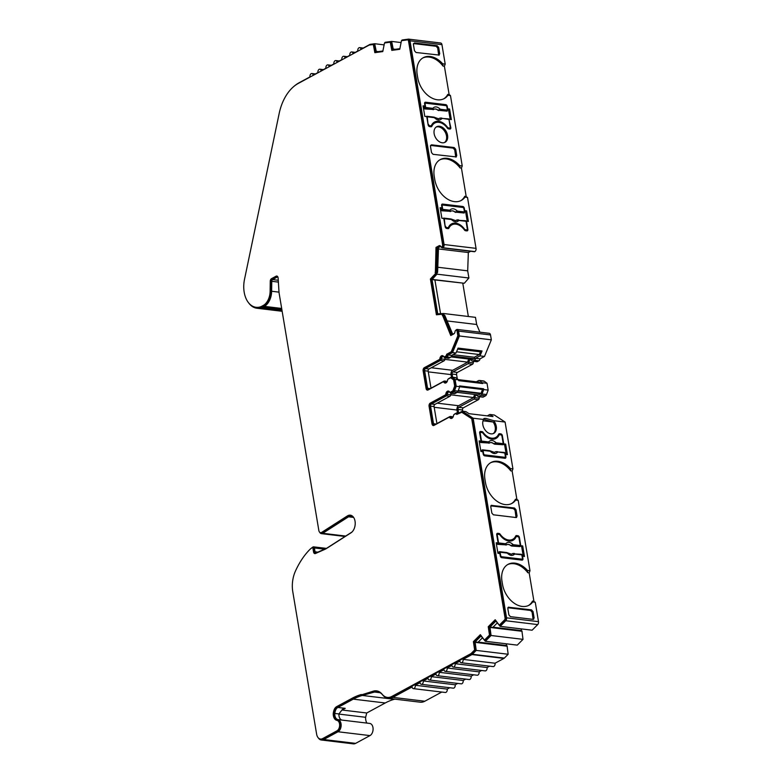 <?xml version="1.0" encoding="UTF-8"?>
<svg xmlns="http://www.w3.org/2000/svg" width="783" height="783" viewBox="0 0 783 783"><rect width="100%" height="100%" fill="white"/><g stroke="black" fill="none" stroke-linecap="round" stroke-linejoin="round"><path stroke-width="1.17" d="M319.709 532.293A4.209 2.711 -83.1 0 0 321.412 533.634A4.209 2.711 -83.1 0 0 322.733 533.301L348.523 516.8A8.417 5.422 96.9 0 1 348.836 516.614A8.417 5.422 96.9 0 1 351.156 516.124A8.417 5.422 96.9 0 1 353.72 517.573M351.978 532.039A8.417 5.422 96.9 0 1 351.792 532.166L327.284 547.855A16.834 10.845 96.9 0 1 326.648 548.227A16.834 10.845 96.9 0 1 325.973 548.56L316.293 552.827A1.683 1.086 96.9 0 1 315.901 552.886A1.683 1.086 96.9 0 1 315.04 551.79L314.394 547.943L324.583 549.167M342.044 720.096L369.742 723.433A6.313 4.062 96.9 0 1 373.09 728.846A6.313 4.062 96.9 0 1 369.977 735.599L355.629 743.37L323.682 739.524L338.021 731.762L369.977 735.599M337.953 719.616A6.313 4.062 96.9 0 1 334.781 713.44L338.931 713.939A6.313 4.062 -83.1 0 0 342.102 720.115L337.953 719.616A6.313 4.062 96.9 0 1 341.143 725.127A6.313 4.062 96.9 0 1 338.021 731.762M409.989 40.794L441.945 44.641L445.194 64.089L444.392 66.232L449.139 94.567L450.46 95.565L462.234 165.937L459.719 165.634A21.454 14.936 61.6 0 0 440.34 159.536A21.454 14.936 61.6 0 0 434.252 176.449L434.78 179.601A21.454 14.936 61.6 0 0 454.434 201.632A21.454 14.936 61.6 0 0 461.285 200.428A21.454 14.936 61.6 0 0 464.994 197.11L464.808 196.249L467.51 197.414L476.035 248.368L444.078 244.531L409.989 40.794A2.525 1.625 -83.1 0 0 408.697 39.15A2.525 1.625 -83.1 0 0 408.423 39.15L402.041 40.011L401.904 40.618M460.747 200.702A21.454 14.936 61.6 0 0 464.808 196.249M445.194 64.089L442.679 63.785A21.454 14.936 61.6 0 0 423.29 57.688A21.454 14.936 61.6 0 0 417.212 74.6L417.74 77.752A21.454 14.936 61.6 0 0 437.394 99.784A21.454 14.936 61.6 0 0 444.245 98.58A21.454 14.936 61.6 0 0 447.945 95.272L447.768 94.41L449.139 94.567M443.707 98.854A21.454 14.936 61.6 0 0 447.768 94.41M439.478 126.259A8.838 6.147 61.6 0 0 436.65 126.748A8.838 6.147 61.6 0 0 434.634 135.606A8.838 6.147 61.6 0 0 442.238 142.78A8.838 6.147 61.6 0 0 445.057 142.291A8.838 6.147 61.6 0 0 447.073 133.433A8.838 6.147 61.6 0 0 439.478 126.259M444.509 142.535A8.838 6.147 61.6 0 0 445.87 133.599A8.838 6.147 61.6 0 0 438.411 126.826A8.838 6.147 61.6 0 0 436.141 127.071M441.778 692.045L424.817 701.225L392.87 697.379L412.073 686.985A2.525 1.625 -83.1 0 0 413.365 688.629L445.321 692.475A2.525 1.625 -83.1 0 0 446.016 692.329A2.525 1.625 -83.1 0 0 447.22 689.099L415.264 685.262L420.05 682.668A2.525 1.625 96.9 0 0 421.342 684.313A2.525 1.625 96.9 0 0 422.037 684.166A2.525 1.625 96.9 0 0 423.231 680.946L428.017 678.352A2.525 1.625 96.9 0 0 429.309 679.996A2.525 1.625 96.9 0 0 430.004 679.859A2.525 1.625 96.9 0 0 431.208 676.629L435.984 674.046A2.525 1.625 96.9 0 0 437.286 675.69A2.525 1.625 96.9 0 0 437.981 675.543A2.525 1.625 96.9 0 0 439.175 672.313L443.961 669.729A2.525 1.625 96.9 0 0 445.253 671.374A2.525 1.625 96.9 0 0 445.948 671.227A2.525 1.625 96.9 0 0 447.152 668.007L451.928 665.413A2.525 1.625 96.9 0 0 453.22 667.057A2.525 1.625 96.9 0 0 453.915 666.91A2.525 1.625 96.9 0 0 455.119 663.69L459.895 661.106A2.525 1.625 96.9 0 0 461.187 662.741A2.525 1.625 96.9 0 0 461.892 662.604A2.525 1.625 96.9 0 0 463.086 659.374L471.963 654.568L503.919 658.415A2.525 1.625 -83.1 0 0 504.321 658.111L472.364 654.265A2.525 1.625 96.9 0 1 471.963 654.568M413.365 688.629A2.525 1.625 -83.1 0 0 414.07 688.482A2.525 1.625 -83.1 0 0 415.264 685.262M489.385 438.519A12.626 8.789 61.6 0 0 490.608 438.754A12.626 8.789 61.6 0 0 494.641 438.049L495.708 437.472A12.626 8.789 -118.4 0 1 491.675 438.177A12.626 8.789 -118.4 0 1 483.111 432.382A1.683 1.174 61.6 0 0 481.966 431.609L480.684 431.462A1.683 1.174 61.6 0 0 480.145 431.55A1.683 1.174 61.6 0 0 479.666 432.882L481.056 441.142L479.137 440.917L480.899 451.458L482.817 451.693L483.228 454.13A1.683 1.174 61.6 0 0 484.765 455.863L504.898 458.28A1.683 1.174 61.6 0 0 505.436 458.182A1.683 1.174 61.6 0 0 505.916 456.861L505.505 454.424L507.423 454.649L505.661 444.098L503.743 443.873L502.353 435.612A1.683 1.174 61.6 0 0 500.817 433.88L499.534 433.723A1.683 1.174 61.6 0 0 498.996 433.821A1.683 1.174 61.6 0 0 498.614 434.252A12.626 8.789 -118.4 0 1 495.708 437.472M506.425 540.358A12.626 8.789 61.6 0 0 507.648 540.603A12.626 8.789 61.6 0 0 511.681 539.898L512.748 539.321A12.626 8.789 -118.4 0 1 508.715 540.025A12.626 8.789 -118.4 0 1 500.151 534.231A1.683 1.174 61.6 0 0 499.006 533.458L497.724 533.311A1.683 1.174 61.6 0 0 497.195 533.399A1.683 1.174 61.6 0 0 496.716 534.73L498.096 542.991L496.177 542.756L497.949 553.307L499.857 553.542L500.268 555.979A1.683 1.174 61.6 0 0 501.815 557.702L521.938 560.129A1.683 1.174 61.6 0 0 522.476 560.031A1.683 1.174 61.6 0 0 522.956 558.71L522.545 556.263L524.463 556.498L522.701 545.947L520.783 545.722L519.403 537.451A1.683 1.174 61.6 0 0 517.857 535.729L516.574 535.572A1.683 1.174 61.6 0 0 516.046 535.67A1.683 1.174 61.6 0 0 515.654 536.101A12.626 8.789 -118.4 0 1 512.748 539.321M529.983 570.738L527.458 570.435A21.454 14.936 61.6 0 0 508.079 564.337A21.454 14.936 61.6 0 0 501.991 581.25L502.52 584.402A21.454 14.936 61.6 0 0 522.173 606.433A21.454 14.936 61.6 0 0 529.034 605.23A21.454 14.936 61.6 0 0 532.734 601.912L532.548 601.05L535.249 602.215L538.498 621.663L506.552 617.826L473.147 418.21L483.64 419.473A8.838 6.147 61.6 0 0 484.002 428.223A8.838 6.147 61.6 0 0 490.951 433.851A8.838 6.147 61.6 0 0 493.77 433.351A8.838 6.147 61.6 0 0 493.642 420.677L505.094 422.057L512.934 468.89L512.141 471.033L516.878 499.368L518.199 500.366L529.983 570.738L529.181 572.882L533.918 601.217M528.486 605.504A21.454 14.936 61.6 0 0 532.548 601.05M512.934 468.89L510.418 468.586A21.454 14.936 61.6 0 0 491.039 462.489A21.454 14.936 61.6 0 0 484.951 479.402L485.48 482.553A21.454 14.936 61.6 0 0 505.133 504.585A21.454 14.936 61.6 0 0 511.984 503.381A21.454 14.936 61.6 0 0 515.684 500.063L515.508 499.202L516.878 499.368M511.446 503.655A21.454 14.936 61.6 0 0 515.508 499.202M493.642 420.677L486.126 418.435C484.188 418.22 483.356 418.572 483.64 419.473L483.933 418.582M493.221 433.606A8.838 6.147 61.6 0 0 493.153 422.008L483.581 419.228M457.38 414.08A1.683 1.086 96.9 0 0 456.881 413.806L455.921 413.688A1.683 1.086 96.9 0 0 455.452 413.786L453.974 414.589A0.842 0.538 96.9 0 0 453.563 415.323A3.367 2.173 96.9 0 1 451.938 418.269A3.367 2.173 96.9 0 1 451.008 418.455A3.367 2.173 96.9 0 1 449.667 417.427L450.626 417.545A3.367 2.173 -83.1 0 0 451.497 418.435M450.754 392.352A0.842 0.538 96.9 0 0 451.204 392.41L453.416 391.206A1.683 1.086 96.9 0 0 454.091 390.335L455.628 386.225L454.59 380.049L452.055 378.14A1.683 1.086 96.9 0 0 451.683 377.983L450.724 377.876A1.683 1.086 96.9 0 0 450.264 377.964L448.042 379.168A0.842 0.538 96.9 0 0 447.641 379.902A3.367 2.173 96.9 0 1 446.007 382.848A3.367 2.173 96.9 0 1 445.077 383.044A3.367 2.173 96.9 0 1 443.746 382.016L444.705 382.124A3.367 2.173 -83.1 0 0 445.566 383.014M350.774 515.263A9.259 5.961 -83.1 0 0 348.357 516.026L322.576 532.538A3.367 2.173 96.9 0 1 322.449 532.606A3.367 2.173 96.9 0 1 321.519 532.802L320.56 532.685A3.367 2.173 96.9 0 1 318.838 530.492L279.13 293.224A7.576 4.874 96.9 0 1 279.002 292.147L278.122 278.053A2.525 1.625 96.9 0 0 276.791 276.047A2.525 1.625 96.9 0 0 276.096 276.193L271.495 278.679L272.455 278.787A2.525 1.625 -83.1 0 0 271.212 281.371L271.084 291.325A13.918 8.965 96.9 0 1 264.214 305.566L262.618 306.437A13.918 8.965 96.9 0 1 261.385 306.965A23.226 14.965 96.9 0 1 257.039 307.416L256.08 307.298A23.226 14.965 96.9 0 1 244.502 279.394L279.179 113.447A41.235 26.563 96.9 0 1 298.206 83.478L369.047 45.14A1.683 1.086 96.9 0 1 369.331 45.042L373.325 44.504L374.842 52.667L382.77 51.59L384.502 42.977L390.286 42.194L391.803 50.366L399.741 49.3L401.464 40.677L407.454 39.874A1.683 1.086 96.9 0 1 407.64 39.874A1.683 1.086 96.9 0 1 408.501 40.97L442.591 244.697A1.683 1.086 96.9 0 1 441.818 246.831A1.683 1.086 96.9 0 1 441.387 246.909A1.683 1.086 96.9 0 1 440.721 246.4A2.525 1.625 96.9 0 0 439.723 245.627A2.525 1.625 96.9 0 0 439.028 245.774L436.014 247.399L435.358 273.766L430.415 278.983L436.405 314.786L442.131 314.237L450.773 335.545L453.778 333.92A2.525 1.625 96.9 0 0 455.001 331.718A1.683 1.086 96.9 0 1 455.784 330.26A1.683 1.086 96.9 0 1 456.215 330.181A1.683 1.086 96.9 0 1 457.076 331.278L457.84 335.809L451.243 351.782L446.623 354.288A1.683 1.086 96.9 0 1 445.791 356.069L444.313 356.872A0.842 0.538 96.9 0 1 443.746 356.666A3.367 2.173 96.9 0 0 442.415 355.639A3.367 2.173 96.9 0 0 439.85 358.771A0.842 0.538 96.9 0 1 439.449 359.505L424.347 367.677L425.306 367.795A2.525 1.625 -83.1 0 0 424.102 371.015L427.048 388.593A2.525 1.625 -83.1 0 0 427.87 390.061M322.576 532.538L321.617 532.42A3.367 2.173 96.9 0 1 321.49 532.489A3.367 2.173 96.9 0 1 320.56 532.685M321.617 532.42L347.398 515.919A9.259 5.961 96.9 0 1 350.304 515.175A9.259 5.961 96.9 0 1 355.208 522.838A9.259 5.961 96.9 0 1 350.99 532.822L326.482 548.501A17.666 11.383 96.9 0 1 325.816 548.903A17.666 11.383 96.9 0 1 325.111 549.245L315.441 553.512A2.525 1.625 96.9 0 1 314.844 553.61A2.525 1.625 96.9 0 1 313.552 551.966L314.512 552.084A2.525 1.625 -83.1 0 0 315.334 553.552M310.773 548.677A70.685 45.531 96.9 0 1 311.057 548.394L312.955 547.014A1.683 1.086 96.9 0 1 313.073 546.945A1.683 1.086 96.9 0 1 313.533 546.847A1.683 1.086 96.9 0 1 314.394 547.943M438.568 118.83A5.324 3.709 61.6 0 0 439.273 118.399L441.25 118.047A0.842 0.538 96.9 0 1 441.436 118.027L441.436 118.027A0.842 0.538 96.9 0 1 441.866 118.576C439.782 120.758 437.276 120.455 434.359 117.665L427.244 116.814L428.076 124.595M455.618 220.679A5.324 3.709 61.6 0 0 456.313 220.248L458.29 219.896A0.842 0.538 96.9 0 1 458.476 219.876L458.476 219.876A0.842 0.538 96.9 0 1 458.907 220.424C456.822 222.607 454.326 222.303 451.409 219.514L444.294 218.663L445.126 226.434M421.342 684.313L453.288 688.159A2.525 1.625 -83.1 0 0 453.993 688.012A2.525 1.625 -83.1 0 0 455.187 684.792L423.231 680.946M494.504 444.176L502.882 444.734A0.842 0.538 -83.1 0 0 503.234 443.687L501.972 436.141A1.263 0.881 -118.4 0 0 500.817 434.849L499.857 434.731A1.683 1.174 61.6 0 0 499.319 434.819A1.683 1.174 61.6 0 0 498.947 435.24A13.047 9.083 -118.4 0 1 496.001 438.431A13.047 9.083 -118.4 0 1 491.832 439.165A13.047 9.083 -118.4 0 1 483.091 433.332A1.683 1.174 -118.4 0 0 481.966 432.578L481.007 432.461A1.263 0.881 -118.4 0 0 480.243 433.528L481.506 441.074A0.842 0.538 96.9 0 1 481.154 442.121L480.596 442.503L480.419 441.485M495.453 438.695A13.047 9.083 61.6 0 0 497.88 435.808A1.683 1.174 -118.4 0 1 498.262 435.397L499.319 434.819M496.197 451.605L495.189 451.928A5.334 3.709 -118.4 0 1 494.435 452.388A5.324 3.709 61.6 0 0 495.091 451.967L497.068 451.615A0.842 0.538 96.9 0 1 497.254 451.595L497.254 451.595A0.842 0.538 96.9 0 1 497.685 452.143C495.6 454.326 493.104 454.023 490.187 451.243L490.745 451.077L489.757 450.695A0.842 0.538 96.9 0 1 490.187 451.243L483.072 450.382L483.61 453.602A1.263 0.881 61.6 0 0 484.765 454.894L504.575 457.272A1.263 0.881 -118.4 0 0 505.338 456.215L504.8 452.995A0.842 0.538 -83.1 0 0 504.183 452.476M511.544 546.025L519.932 546.583A0.842 0.538 -83.1 0 0 520.284 545.536L519.021 537.99A1.263 0.881 -118.4 0 0 517.866 536.688L516.907 536.58A1.683 1.174 61.6 0 0 516.369 536.668A1.683 1.174 61.6 0 0 515.987 537.079A13.047 9.083 -118.4 0 1 513.051 540.28A13.047 9.083 -118.4 0 1 508.881 541.014A13.047 9.083 -118.4 0 1 500.141 535.18A1.683 1.174 -118.4 0 0 499.016 534.427L498.057 534.309A1.263 0.881 -118.4 0 0 497.293 535.376L498.556 542.922A0.842 0.538 96.9 0 1 498.203 543.96L497.636 544.351L497.469 543.333M512.503 540.544A13.047 9.083 61.6 0 0 514.92 537.657A1.683 1.174 -118.4 0 1 515.302 537.246L516.369 536.668M511.436 554.247A5.324 3.709 61.6 0 0 512.131 553.816L514.108 553.464A0.842 0.538 96.9 0 1 514.294 553.444L514.294 553.444A0.842 0.538 96.9 0 1 514.725 553.992C512.64 556.175 510.144 555.871 507.227 553.092L507.785 552.915L506.797 552.544A0.842 0.538 96.9 0 1 507.227 553.092L500.112 552.23L500.65 555.441A1.263 0.881 61.6 0 0 501.805 556.742L521.615 559.121A1.263 0.881 -118.4 0 0 522.378 558.064L521.84 554.844A0.842 0.538 -83.1 0 0 521.224 554.325M429.309 679.996L461.265 683.843A2.525 1.625 -83.1 0 0 461.96 683.696A2.525 1.625 -83.1 0 0 463.154 680.476L431.208 676.629M437.286 675.69L469.232 679.536A2.525 1.625 -83.1 0 0 469.927 679.39A2.525 1.625 -83.1 0 0 471.131 676.16L439.175 672.313M445.253 671.374L477.199 675.22A2.525 1.625 -83.1 0 0 477.904 675.073A2.525 1.625 -83.1 0 0 479.098 671.853L447.152 668.007M453.22 667.057L485.176 670.904A2.525 1.625 -83.1 0 0 485.871 670.757A2.525 1.625 -83.1 0 0 487.075 667.537L455.119 663.69M461.187 662.741L493.143 666.587A2.525 1.625 -83.1 0 0 493.838 666.441A2.525 1.625 -83.1 0 0 495.042 663.221L463.086 659.374M470.661 251.274L468.342 252.527L467.696 270.849L468.89 278.004L464.309 283.27L434.908 279.942L440.535 313.591M462.802 283.299L468.351 316.489M454.394 333.362L451.987 334.664L443.521 313.503L475.477 317.35L476.671 324.495L479.91 332.188M490.52 334.948A2.525 1.625 -83.1 0 0 489.228 333.304L457.272 329.457A2.525 1.625 96.9 0 1 458.564 331.101L490.52 334.948L491.342 339.832L484.491 356.422L480.028 358.839A2.525 1.625 96.9 0 1 478.844 360.816L477.356 361.619A1.683 1.086 96.9 0 1 476.896 361.717L472.423 361.178A1.683 1.086 96.9 0 1 471.757 360.66A2.525 1.625 96.9 0 0 470.749 359.896A2.525 1.625 96.9 0 0 468.831 362.245A1.683 1.086 96.9 0 1 468.019 363.713L472.492 364.252L457.389 372.424A1.683 1.086 -83.1 0 0 456.587 374.577L457.311 378.903M473.774 361.335A2.525 1.625 -83.1 0 0 473.304 362.783A1.683 1.086 96.9 0 1 472.492 364.252M452.662 417.642A2.525 1.625 96.9 0 1 452.065 417.74A2.525 1.625 96.9 0 1 451.067 416.967A1.683 1.086 -83.1 0 0 450.391 416.458A1.683 1.086 -83.1 0 0 449.931 416.546L434.829 424.719A1.683 1.086 96.9 0 1 434.369 424.817A1.683 1.086 96.9 0 1 433.508 423.72L430.562 406.152A1.683 1.086 96.9 0 1 431.364 403.999L446.467 395.826A1.683 1.086 -83.1 0 0 447.279 394.358A2.525 1.625 96.9 0 1 449.197 392.009A2.525 1.625 96.9 0 1 450.196 392.772A1.683 1.086 -83.1 0 0 450.871 393.291A1.683 1.086 -83.1 0 0 451.331 393.193L453.553 391.989A2.525 1.625 -83.1 0 0 454.561 390.688L456.205 386.264L455.07 379.432L458.584 379.863L458.711 380.646L482.68 383.533L479.813 380.685A2.525 1.625 -83.1 0 0 479.265 380.46L483.737 380.998A2.525 1.625 96.9 0 1 484.286 381.223L487.016 383.279L488.161 390.11L486.517 394.534A2.525 1.625 96.9 0 1 485.499 395.836L483.287 397.04A1.683 1.086 96.9 0 1 482.817 397.138L478.344 396.599A1.683 1.086 96.9 0 1 477.679 396.081A2.525 1.625 96.9 0 0 476.681 395.307A2.525 1.625 96.9 0 0 474.762 397.666A1.683 1.086 96.9 0 1 473.94 399.134L478.413 399.673L463.311 407.845A1.683 1.086 -83.1 0 0 462.518 409.989L462.724 411.212M479.705 396.756A2.525 1.625 -83.1 0 0 479.235 398.204A1.683 1.086 96.9 0 1 478.413 399.673M473.147 418.21L462.342 411.173L465.856 411.594L469.056 413.678L493.016 416.556L489.825 414.471L494.298 415.01L505.094 422.057M496.05 621.291L500.161 626.351L505.749 620.743L537.706 624.589A2.525 1.625 -83.1 0 0 538.498 621.663M537.706 624.589L532.117 630.198L500.161 626.351M520.519 630.716L521.918 628.974M489.952 627.036L521.909 630.883L523.015 639.349L517.269 645.123L485.313 641.277L491.058 635.502L489.952 627.036L495.874 621.085M505.661 645.642L507.071 643.89M472.364 654.265L476.201 650.409L475.105 641.962L477.982 642.305L507.061 645.809L508.157 654.255L504.321 658.111M503.919 658.415L495.042 663.221M489.61 666.167L487.075 667.537M481.633 670.473L479.098 671.853M473.666 674.789L471.131 676.16M465.689 679.106L463.154 680.476M457.722 683.422L455.187 684.792M449.745 687.728L447.22 689.099M424.817 701.225A16.834 10.845 96.9 0 1 420.177 702.194L388.221 698.348A16.834 10.845 96.9 0 1 382.789 695.079A16.834 10.845 96.9 0 0 377.357 691.81A16.834 10.845 96.9 0 0 374.519 692.035L380.058 692.701M394.808 699.141L394.25 699.297A84.153 54.203 -83.1 0 0 385.226 702.977L366.728 712.99L342.122 710.034L345.225 708.351L337.874 707.47L353.27 699.141A84.153 54.203 96.9 0 1 362.304 695.451L374.519 692.035M338.922 714.086L365.641 717.297L366.728 712.99M365.641 717.297A7.996 5.148 -83.1 0 0 366.924 723.091M318.221 737.792A8.417 5.422 -83.1 0 0 321.353 740.004L353.309 743.85A8.417 5.422 -83.1 0 0 355.629 743.37M441.945 44.641A2.525 1.625 -83.1 0 0 440.643 42.996A2.525 1.625 -83.1 0 0 440.379 42.996M462.234 165.937L461.441 168.081L466.179 196.416M444.078 244.531A2.525 1.625 -83.1 0 1 442.914 247.731A2.525 1.625 96.9 0 1 442.248 247.859L474.204 251.705A2.525 1.625 -83.1 0 0 474.87 251.578A2.525 1.625 -83.1 0 0 476.035 248.368M449.432 119.359L451.351 119.584L449.589 109.043L447.67 108.808L447.259 106.371A1.683 1.174 61.6 0 0 445.723 104.638L425.59 102.221A1.683 1.174 61.6 0 0 425.052 102.309A1.683 1.174 61.6 0 0 424.572 103.64L424.983 106.077L423.065 105.852L424.826 116.393L426.745 116.628L428.135 124.888A1.683 1.174 61.6 0 0 429.671 126.621L430.953 126.768A1.683 1.174 61.6 0 0 431.492 126.68A1.683 1.174 61.6 0 0 431.873 126.249A12.626 8.789 -118.4 0 1 434.78 123.019A12.626 8.789 -118.4 0 1 447.377 128.109A1.683 1.174 61.6 0 0 448.522 128.882L449.804 129.038A1.683 1.174 61.6 0 0 450.342 128.941A1.683 1.174 61.6 0 0 450.812 127.619L449.002 119.584M440.105 207.701L441.876 218.242L443.795 218.477L445.175 226.737A1.683 1.174 61.6 0 0 446.711 228.47L447.993 228.616A1.683 1.174 61.6 0 0 448.532 228.528A1.683 1.174 61.6 0 0 448.923 228.098A12.626 8.789 -118.4 0 1 451.83 224.868A12.626 8.789 -118.4 0 1 464.427 229.957A1.683 1.174 61.6 0 0 465.562 230.731L466.844 230.887A1.683 1.174 61.6 0 0 467.382 230.789A1.683 1.174 61.6 0 0 467.862 229.468L466.482 221.197L468.391 221.432L466.629 210.881L464.711 210.656L464.299 208.219A1.683 1.174 61.6 0 0 462.763 206.487L442.63 204.069A1.683 1.174 61.6 0 0 442.092 204.157A1.683 1.174 61.6 0 0 441.622 205.489L442.023 207.926L440.105 207.701M464.994 197.11L467.51 197.414M447.945 95.272L450.46 95.565M438.646 47.42L437.697 48.008L438.695 55.211L439.713 53.782L438.646 47.42L437.1 45.698L414.422 42.967L413.404 44.386L414.471 50.748L416.018 52.481L439.273 55.084M455.696 149.269L454.737 149.856L455.745 157.06L456.753 155.631L455.696 149.269L454.15 147.547L431.472 144.816L430.454 146.235L431.511 152.597L433.058 154.329L456.323 156.933M461.441 168.081L460.071 167.914A21.454 14.936 61.6 0 0 439.811 159.84M460.071 167.914L459.719 165.634M444.392 66.232L443.021 66.075A21.454 14.936 61.6 0 0 422.771 57.991M443.021 66.075L442.679 63.785M323.389 69.618L319.846 69.198A2.525 1.625 96.9 0 0 317.947 72.565L313.171 75.148A2.525 1.625 -83.1 0 0 311.879 73.514A2.525 1.625 -83.1 0 0 309.98 76.881L299.028 82.802A42.076 27.102 96.9 0 0 294.3 86.081M281.978 310.254L261.444 307.788A24.067 15.503 96.9 0 1 256.932 308.248A24.067 15.503 96.9 0 1 248.505 302.688M279.002 292.137L271.632 291.256A14.76 9.504 96.9 0 1 264.341 306.359L281.674 308.443M392.87 697.379A16.834 10.845 96.9 0 1 388.221 698.348M532.734 601.912L535.249 602.215M515.684 500.063L518.199 500.366M507.961 607.559L508.833 607.138L507.815 608.557L508.881 614.919L510.428 616.652L533.106 619.382L534.123 617.963L533.057 611.592L531.51 609.869L508.333 607.216M533.057 611.592L532.107 612.179L533.106 619.382L533.683 619.265M490.921 505.71L491.793 505.289L490.775 506.709L491.841 513.071L493.388 514.803L516.066 517.534L517.083 516.114L516.017 509.743L514.47 508.02L491.284 505.368M516.017 509.743L515.067 510.34L516.066 517.534L516.643 517.416M529.181 572.882L527.811 572.716A21.454 14.936 61.6 0 0 507.55 564.641M527.811 572.716L527.458 570.435M512.141 471.033L510.761 470.867A21.454 14.936 61.6 0 0 490.51 462.792M510.761 470.867L510.418 468.586M489.825 414.471L487.251 415.861M462.342 411.173L457.879 413.581A2.525 1.625 -83.1 0 0 456.978 412.964L458.652 413.17L458.045 409.45A1.683 1.086 96.9 0 1 458.838 407.307L473.94 399.134M483.287 397.04L478.814 396.501A1.683 1.086 96.9 0 1 478.344 396.599M478.814 396.501L481.026 395.298L485.499 395.836M486.517 394.534L482.044 393.996A2.525 1.625 96.9 0 1 481.026 395.298M488.161 390.11L483.688 389.572L483.561 388.779L459.592 385.902L459.729 386.685L456.205 386.264M482.044 393.996L483.688 389.572M482.543 382.74L487.016 383.279M479.265 380.46A2.525 1.625 -83.1 0 0 478.57 380.607L476.358 381.801M452.652 377.259L452.114 374.039A1.683 1.086 96.9 0 1 452.917 371.886L468.019 363.713M477.356 361.619L472.883 361.08A1.683 1.086 96.9 0 1 472.423 361.178M472.883 361.08L474.371 360.278L478.844 360.816M480.028 358.839L475.555 358.301A2.525 1.625 96.9 0 1 474.371 360.278M475.555 358.301L480.018 355.883L484.491 356.422M480.018 355.883L482.044 350.97L458.075 348.092L456.049 352.996L452.535 352.575L459.386 335.985L491.342 339.832M476.671 324.495L447.113 320.942M437.785 267.248L467.696 270.849M468.342 252.527L438.431 248.935M450.166 119.447L448.522 109.61L449.589 109.043M449.696 129.029A1.683 1.174 61.6 0 0 449.755 128.197L449.726 128.05M434.78 123.019L433.723 123.597A12.626 8.789 61.6 0 0 430.846 126.758M423.182 106.566L424.983 106.077M445.41 105.568A1.683 1.174 61.6 0 0 444.656 105.216L424.64 102.808M447.308 109.463L448.522 109.61M442.023 207.926L440.232 208.415M462.459 207.417A1.683 1.174 61.6 0 0 461.696 207.064L441.681 204.657M464.358 211.312L466.629 210.881M467.216 221.295L465.572 211.459M466.737 230.877A1.683 1.174 61.6 0 0 466.795 230.045L466.776 229.899M451.83 224.868L450.763 225.445A12.626 8.789 61.6 0 0 447.886 228.607M321.353 740.004A8.417 5.422 -83.1 0 0 323.682 739.524M334.781 713.44C335.222 710.259 336.25 708.272 337.874 707.47M475.105 641.962L481.026 636.011M481.193 636.217L485.313 641.277M505.749 620.743A2.525 1.625 -83.1 0 0 506.552 617.826M456.978 412.964A2.525 1.625 -83.1 0 0 456.283 413.111L454.796 413.913A1.683 1.086 -83.1 0 0 454.306 414.403M455.07 379.432L452.329 377.377A2.525 1.625 -83.1 0 0 451.791 377.152A2.525 1.625 -83.1 0 0 451.096 377.298L448.874 378.492A1.683 1.086 -83.1 0 0 448.385 378.982M446.731 382.221A2.525 1.625 96.9 0 1 446.134 382.319A2.525 1.625 96.9 0 1 445.136 381.546A1.683 1.086 -83.1 0 0 444.47 381.037A1.683 1.086 -83.1 0 0 444 381.135L428.908 389.308A1.683 1.086 96.9 0 1 428.438 389.396A1.683 1.086 96.9 0 1 427.577 388.309L424.64 370.731A1.683 1.086 96.9 0 1 425.433 368.578L440.535 360.405A1.683 1.086 -83.1 0 0 441.348 358.937A2.525 1.625 96.9 0 1 443.276 356.588A2.525 1.625 96.9 0 1 444.274 357.361A1.683 1.086 -83.1 0 0 444.94 357.87A1.683 1.086 -83.1 0 0 445.41 357.772L446.887 356.97A2.525 1.625 -83.1 0 0 448.082 354.993L452.535 352.575M459.386 335.985L458.564 331.101M455.98 330.191A2.525 1.625 96.9 0 1 456.606 329.594A2.525 1.625 96.9 0 1 457.272 329.457M443.521 313.503L437.756 313.826L432.03 279.6L436.934 274.158L437.501 248.084L440.115 246.674A1.683 1.086 96.9 0 1 440.575 246.576A1.683 1.086 96.9 0 1 441.25 247.085A2.525 1.625 96.9 0 0 442.248 247.859M399.741 48.703L393.32 49.574L391.647 41.421L385.079 42.311L384.942 42.918M382.779 51.003L376.359 51.874L374.685 43.731L370.3 44.328A2.525 1.625 96.9 0 0 369.87 44.465L360.992 49.27A2.525 1.625 96.9 0 0 359.7 47.626A2.525 1.625 96.9 0 0 357.802 51.003L353.025 53.587A2.525 1.625 96.9 0 0 351.724 51.942A2.525 1.625 96.9 0 0 349.835 55.309L345.049 57.903A2.525 1.625 96.9 0 0 343.757 56.259A2.525 1.625 96.9 0 0 341.858 59.625L337.082 62.209A2.525 1.625 96.9 0 0 335.79 60.565A2.525 1.625 96.9 0 0 333.891 63.942L329.114 66.526A2.525 1.625 96.9 0 0 327.813 64.881A2.525 1.625 96.9 0 0 325.924 68.248L321.138 70.842A2.525 1.625 96.9 0 0 319.846 69.198M261.444 307.788A14.76 9.504 -83.1 0 0 262.755 307.22L264.341 306.359M271.632 291.256L271.76 281.303A1.683 1.086 96.9 0 1 272.592 279.58L277.182 277.094A1.683 1.086 96.9 0 1 277.642 276.996A1.683 1.086 96.9 0 1 277.916 277.084M376.975 690.929A17.666 11.383 -83.1 0 0 374.48 691.213L362.265 694.629A84.985 54.741 -83.1 0 0 353.143 698.348L337.747 706.687C335.907 707.587 334.733 709.848 334.233 713.45A7.155 4.61 -83.1 0 0 337.825 720.448A5.471 3.524 96.9 0 1 340.595 725.224A5.471 3.524 96.9 0 1 337.894 730.97L323.545 738.731A7.576 4.874 96.9 0 1 321.461 739.172L320.501 739.054A7.576 4.874 96.9 0 1 316.616 734.121L292.783 591.703A24.4 15.719 96.9 0 1 295.455 571.052A69.844 44.983 96.9 0 1 310.332 549L312.182 547.65A0.842 0.538 96.9 0 1 312.906 548.12L313.552 551.966M313.141 547.767A0.842 0.538 96.9 0 1 313.866 548.227L314.512 552.084M277.251 276.213A2.525 1.625 -83.1 0 0 277.055 276.311L272.455 278.787M373.325 44.504L374.284 44.621L375.801 52.53M390.286 42.194L391.246 42.311L392.763 50.239M408.413 39.992A1.683 1.086 96.9 0 1 408.599 39.982A1.683 1.086 96.9 0 1 409.46 41.078L443.55 244.815A1.683 1.086 96.9 0 1 442.777 246.948A1.683 1.086 96.9 0 1 442.346 247.027L441.387 246.909M440.183 245.793A2.525 1.625 -83.1 0 0 439.987 245.882L436.973 247.516L436.317 273.884L431.364 279.1L437.276 314.375M442.131 314.237L443.08 314.355L451.507 335.153M456.743 330.377A1.683 1.086 96.9 0 1 457.174 330.299A1.683 1.086 96.9 0 1 458.035 331.395L458.799 335.927L452.202 351.9L447.582 354.396A1.683 1.086 96.9 0 1 446.75 356.187L445.273 356.989A0.842 0.538 96.9 0 1 444.822 356.931M442.884 355.776A3.367 2.173 -83.1 0 0 440.809 358.888A0.842 0.538 96.9 0 1 440.408 359.622L425.306 367.795M444.137 381.918A0.842 0.538 96.9 0 1 444.705 382.124M448.806 391.197A3.367 2.173 -83.1 0 0 446.741 394.309A0.842 0.538 96.9 0 1 446.33 395.043L431.227 403.216A2.525 1.625 -83.1 0 0 430.033 406.436L432.97 424.014A2.525 1.625 -83.1 0 0 433.802 425.482M450.059 417.339A0.842 0.538 96.9 0 1 450.626 417.545M455.921 413.688A1.683 1.086 96.9 0 1 456.695 414.452L462.273 412.064L472.668 418.846L506.014 618.11A1.683 1.086 96.9 0 1 505.485 620.058L500.239 625.323L499.28 625.206L495.199 619.745L488.249 626.723L489.492 635.042L484.432 640.132L480.351 634.661L473.402 641.639L474.635 649.959L471.141 653.472A1.683 1.086 96.9 0 1 470.877 653.668L391.774 696.479A15.993 10.296 96.9 0 1 387.37 697.399A15.993 10.296 96.9 0 1 382.202 694.286A17.666 11.383 96.9 0 0 376.496 690.86A17.666 11.383 96.9 0 0 373.52 691.095L362.265 694.629M495.502 620.518L489.209 626.84L490.452 635.16L485.391 640.249L484.432 640.132M480.645 635.444L474.361 641.757L475.594 650.066L472.1 653.58A1.683 1.086 96.9 0 1 471.836 653.785L392.733 696.596A15.993 10.296 96.9 0 1 388.329 697.506L387.37 697.399M442.914 247.731L474.87 251.578M437.697 48.008L436.151 46.285L413.473 43.554M454.737 149.856L453.191 148.134L430.513 145.403M338.931 713.939L342.435 709.369L345.225 708.351M503.743 443.873L503.224 444.147M506.239 454.512L504.595 444.675L503.097 444.499M504.595 444.675L505.661 444.098M504.79 458.27A1.683 1.174 61.6 0 0 504.849 457.438L504.829 457.292M479.255 441.632L481.056 441.142M481.662 432.539A1.683 1.174 61.6 0 0 480.899 432.187L479.734 432.05M500.513 434.81A1.683 1.174 61.6 0 0 499.75 434.457L498.585 434.311M498.096 542.991L496.295 543.48M498.702 534.388A1.683 1.174 61.6 0 0 497.949 534.035L496.774 533.898M517.553 536.658A1.683 1.174 61.6 0 0 516.8 536.306L515.625 536.159M520.783 545.722L520.274 545.996M520.137 546.348L522.701 545.947M523.279 556.351L521.635 546.524M521.83 560.109A1.683 1.174 61.6 0 0 521.889 559.277L521.87 559.14M532.107 612.179L530.561 610.456L507.883 607.725M515.067 510.34L513.521 508.607L490.833 505.877M457.174 392.352L478.55 394.926L480.762 393.722A0.842 0.538 -83.1 0 0 481.105 393.291L482.494 389.357L483.561 388.779M474.948 394.495A4.209 2.711 -83.1 0 0 473.676 397.558L458.574 405.731A3.367 2.173 -83.1 0 0 456.978 410.028L457.478 413.033M480.693 383.288L479.245 382.202A0.842 0.538 -83.1 0 0 478.873 382.163M482.044 350.97L480.459 351.831L479.343 354.533L474.341 357.244A0.842 0.538 -83.1 0 1 474.106 358.702L451.448 355.981M450.969 356.901L472.619 359.505L474.106 358.702M469.027 359.074A4.209 2.711 -83.1 0 0 467.754 362.137L452.652 370.31A3.367 2.173 -83.1 0 0 451.057 374.607L451.478 377.161M456.049 352.996L451.595 355.413L448.082 354.993M457.663 349.091L480.459 351.831M452.731 334.263L444.773 315.392L443.824 315.275M468.89 278.004L436.934 274.158M436.64 272.386L437.599 272.494L438.46 248.201L437.501 248.084M428.771 126.132L430.63 125.769A1.683 1.174 61.6 0 0 431.159 125.672L430.102 126.249A1.683 1.174 -118.4 0 1 429.564 126.347L428.918 126.269M426.04 116.54L426.637 116.295A0.842 0.538 96.9 0 1 427.244 116.814M439.273 118.399L439.948 118.204L439.273 118.399M448.356 118.908A0.842 0.538 -83.1 0 1 448.972 119.427L450.235 126.973A1.263 0.881 -118.4 0 1 449.882 127.962L448.816 128.539A1.263 0.881 -118.4 0 1 448.414 128.608L447.768 128.529M440.036 122.559A13.047 9.083 61.6 0 0 433.968 122.373M424.719 104.521L425.149 104.286A1.263 0.881 -118.4 0 1 425.913 103.219L445.723 105.607A1.263 0.881 61.6 0 1 446.878 106.899L447.416 110.119A0.842 0.538 -83.1 0 1 447.064 111.157L437.903 110.237A5.324 3.709 61.6 0 0 433.518 109.493A5.334 3.709 -118.4 0 1 438 110.178L437.903 110.237M432.97 109.6A0.842 0.773 -34.7 0 0 433.518 109.15L432.803 108.357A0.842 0.538 -83.1 0 1 432.451 109.405L424.768 108.935L424.347 106.419M445.821 227.98L447.67 227.618A1.683 1.174 61.6 0 0 448.209 227.52L447.142 228.098A1.683 1.174 -118.4 0 1 446.604 228.196L445.958 228.117M443.09 218.388L443.677 218.144A0.842 0.538 96.9 0 1 444.294 218.663M456.313 220.248L456.998 220.052L456.313 220.248M465.405 220.757A0.842 0.538 -83.1 0 1 466.022 221.276L467.285 228.822A1.263 0.881 -118.4 0 1 466.922 229.811L465.865 230.388A1.263 0.881 -118.4 0 1 465.454 230.456L464.808 230.378M457.086 224.408A13.047 9.083 61.6 0 0 451.008 224.222M441.769 206.369L442.199 206.135A1.263 0.881 -118.4 0 1 442.953 205.068L462.763 207.456A1.263 0.881 61.6 0 1 463.928 208.748L464.466 211.958A0.842 0.538 -83.1 0 1 464.104 213.005L454.943 212.085A5.324 3.709 61.6 0 0 450.558 211.341M450.01 211.449A0.842 0.773 -34.7 0 0 450.568 210.999L449.843 210.206A0.842 0.538 -83.1 0 1 449.491 211.253L441.818 210.784L441.397 208.268M434.908 279.942L432.03 279.6M451.595 355.413A2.525 1.625 96.9 0 1 450.401 357.4L448.923 358.193A1.683 1.086 96.9 0 1 448.453 358.291L444.94 357.87M445.331 357.919A2.525 1.625 -83.1 0 0 444.861 359.358A1.683 1.086 96.9 0 1 444.049 360.836L428.947 369.008A1.683 1.086 -83.1 0 0 428.154 371.152L431.002 388.172M452.329 377.377L455.853 377.798A2.525 1.625 -83.1 0 0 455.305 377.572L451.791 377.152M455.853 377.798L458.584 379.863M459.729 386.685L458.075 391.118A2.525 1.625 96.9 0 1 457.066 392.42L454.845 393.614A1.683 1.086 96.9 0 1 454.385 393.712L450.871 393.291M451.262 393.34A2.525 1.625 -83.1 0 0 450.793 394.779A1.683 1.086 96.9 0 1 449.98 396.247L434.878 404.419A1.683 1.086 -83.1 0 0 434.076 406.573L436.924 423.593M497.303 622.896L492.83 627.389M482.455 637.812L477.982 642.305M337.825 720.448L336.866 720.331A5.471 3.524 96.9 0 1 339.636 725.107A5.471 3.524 96.9 0 1 336.935 730.852L322.586 738.623A7.576 4.874 96.9 0 1 320.501 739.054M336.866 720.331A7.155 4.61 96.9 0 1 333.274 713.333L334.233 713.45M353.143 698.348L352.184 698.24L336.788 706.569C334.948 707.47 333.773 709.731 333.274 713.333M352.184 698.24A84.985 54.741 96.9 0 1 361.306 694.511M475.594 650.066L474.635 649.959M474.743 642.745L473.784 642.628M474.361 641.757L473.402 641.639M490.452 635.16L489.492 635.042M489.59 627.819L488.631 627.702M489.209 626.84L488.249 626.723M472.668 418.846L471.718 418.729L505.055 617.993A1.683 1.086 96.9 0 1 504.526 619.94L499.28 625.206M461.314 411.956L471.718 418.729M430.033 406.436L429.074 406.318L432.01 423.897A2.525 1.625 96.9 0 0 433.302 425.541A2.525 1.625 96.9 0 0 434.007 425.394L449.099 417.222A0.842 0.538 96.9 0 1 449.667 417.427M429.074 406.318A2.525 1.625 96.9 0 1 430.268 403.098L431.227 403.216M446.741 394.309L445.781 394.192A0.842 0.538 96.9 0 1 445.37 394.926L430.268 403.098M445.781 394.192A3.367 2.173 96.9 0 1 448.336 391.05A3.367 2.173 96.9 0 1 449.677 392.077A0.842 0.538 96.9 0 0 450.245 392.293L452.457 391.089A1.683 1.086 96.9 0 0 453.132 390.218L454.669 386.107L455.628 386.225M454.59 380.049L453.631 379.931L454.669 386.107M450.724 377.876A1.683 1.086 96.9 0 1 451.096 378.023L453.631 379.931M424.102 371.015L423.143 370.907L426.089 388.476A2.525 1.625 96.9 0 0 427.381 390.12A2.525 1.625 96.9 0 0 428.076 389.973L443.178 381.801A0.842 0.538 96.9 0 1 443.746 382.016M423.143 370.907A2.525 1.625 96.9 0 1 424.347 367.677M447.582 354.396L446.623 354.288M452.202 351.9L451.243 351.782M458.799 335.927L457.84 335.809M443.305 315.686L442.346 315.569M431.364 279.1L430.415 278.983M432.128 278.689L431.169 278.572M436.317 273.884L435.358 273.766M436.092 272.553L435.133 272.435M436.973 247.516L436.014 247.399M442.777 246.948L441.818 246.831M392.782 49.29L391.823 49.172M375.811 51.58L374.851 51.463M271.212 281.371L270.252 281.263L270.125 291.207A13.918 8.965 96.9 0 1 263.254 305.458L261.659 306.319A13.918 8.965 96.9 0 1 260.426 306.848A23.226 14.965 96.9 0 1 256.08 307.298M270.252 281.263A2.525 1.625 96.9 0 1 271.495 278.679M493.721 443.804A5.324 3.709 61.6 0 0 489.336 443.061M488.788 443.178A0.842 0.773 -34.7 0 0 489.346 442.718L488.621 441.925A0.842 0.538 -83.1 0 1 488.269 442.972L480.596 442.503M482.113 451.605L481.858 450.098L482.455 449.863A0.842 0.538 96.9 0 1 483.072 450.382M495.091 451.967L495.776 451.771L495.091 451.967M504.976 457.203L503.909 457.781A1.263 0.881 -118.4 0 1 503.508 457.849L484.011 455.51M510.77 545.653A5.324 3.709 61.6 0 0 506.386 544.909M505.828 545.027A0.842 0.773 -34.7 0 0 506.386 544.567L505.671 543.774A0.842 0.538 -83.1 0 1 505.319 544.821L497.636 544.351M499.163 553.454L498.908 551.946L499.495 551.712A0.842 0.538 96.9 0 1 500.112 552.23M512.131 553.816L512.816 553.62L512.131 553.816M522.016 559.052L520.959 559.63A1.263 0.881 -118.4 0 1 520.558 559.698L501.051 557.349M483.052 420.794L493.153 422.008M473.676 397.558L450.793 394.808M467.754 362.137L444.861 359.387M456.558 351.792L479.343 354.533M464.309 283.27L432.353 279.423M431.159 125.672A1.683 1.174 61.6 0 0 431.541 125.26A13.047 9.083 -118.4 0 1 434.487 122.06A13.047 9.083 -118.4 0 1 447.387 127.169L446.887 127.443M447.622 128.402L448.522 127.923A1.683 1.174 -118.4 0 1 447.387 127.169M448.522 127.923L449.481 128.04L448.414 128.608M440.369 118.037L448.972 119.427M429.671 125.652A1.263 0.881 -118.4 0 1 428.507 124.36M447.064 111.157L438 110.178L439.038 109.806L438.676 110.609M425.149 104.286L425.688 107.496A0.842 0.538 96.9 0 1 425.335 108.543L424.768 108.935M448.209 227.52A1.683 1.174 61.6 0 0 448.59 227.109A13.047 9.083 -118.4 0 1 451.527 223.909A13.047 9.083 -118.4 0 1 464.436 229.018L463.928 229.292M464.671 230.251L465.562 229.771A1.683 1.174 -118.4 0 1 464.436 229.018M465.562 229.771L466.521 229.889L465.454 230.456M465.591 220.728L456.411 220.209L466.022 221.276M446.711 227.501A1.263 0.881 -118.4 0 1 445.556 226.209M464.104 213.005L454.943 212.085M442.199 206.135L442.738 209.345A0.842 0.538 96.9 0 1 442.375 210.392L441.818 210.784M502.882 444.734L494.905 443.912L494.856 443.384L496.128 442.826L503.234 443.687M519.932 546.583L511.945 545.761L511.896 545.222L513.168 544.674L520.284 545.536M521.409 554.295L512.229 553.777L521.84 554.844M452.966 354.67L474.341 357.244M434.262 117.303A0.842 0.803 137.5 0 1 434.917 117.499L438.617 118.81A5.334 3.709 -118.4 0 0 439.371 118.36L440.438 118.164M434.917 117.499L434.359 117.665A0.842 0.538 96.9 0 0 433.929 117.117L434.917 117.499M433.743 117.147A0.842 0.538 96.9 0 1 433.929 117.117L426.813 116.266M439.948 110.305A0.842 0.538 -83.1 0 0 440.3 109.258L439.038 109.806M425.688 107.496L432.803 108.357C434.888 106.165 437.384 106.468 440.3 109.258L447.416 110.119M433.214 109.728L433.518 109.15M450.793 218.995A0.842 0.538 96.9 0 1 450.979 218.966L455.657 220.659A5.334 3.709 -118.4 0 0 456.411 220.209L457.478 220.013M451.967 219.348L451.409 219.514A0.842 0.538 96.9 0 0 450.979 218.966L443.863 218.114M451.302 219.152A0.842 0.803 137.5 0 1 451.957 219.348M456.998 212.154A0.842 0.538 -83.1 0 0 457.35 211.107L455.726 212.457M442.738 209.345L449.843 210.206C451.928 208.014 454.434 208.317 457.35 211.107L464.466 211.958M450.254 211.576L450.45 211.43A5.334 3.709 -118.4 0 1 450.597 211.312A5.334 3.709 -118.4 0 1 455.04 212.027L456.078 211.655M481.506 441.074L488.621 441.925C490.706 439.743 493.212 440.036 496.128 442.826A0.842 0.538 -83.1 0 1 495.766 443.873M489.15 443.207L489.228 443.149A5.334 3.709 -118.4 0 1 489.375 443.031A5.334 3.709 -118.4 0 1 493.819 443.746L494.856 443.384M489.571 450.714A0.842 0.538 96.9 0 1 489.757 450.695L482.641 449.834M496.256 451.732L504.8 452.995M495.561 451.732L504.369 452.447M498.556 542.922L505.671 543.774C507.746 541.591 510.252 541.885 513.168 544.674A0.842 0.538 -83.1 0 1 512.816 545.722M506.298 544.978A5.334 3.709 -118.4 0 1 506.425 544.88A5.334 3.709 -118.4 0 1 510.859 545.594L511.896 545.222M506.611 552.563A0.842 0.538 96.9 0 1 506.797 552.544L499.681 551.682M507.785 552.915L511.485 554.227A5.334 3.709 -118.4 0 0 512.229 553.777L513.296 553.581M482.514 389.494L459.699 386.743M493.036 627.183L520.421 630.472M482.494 389.357L459.709 386.616M393.33 49.075L395.288 49.309M522.065 631.294L490.119 627.457M391.647 41.421L401.033 42.556M523.015 639.349L491.058 635.502M384.071 44.866L374.685 43.731M476.201 650.409L508.157 654.255M378.326 51.6L376.359 51.365M475.261 642.373L507.218 646.22M478.188 642.099L505.573 645.398M483.111 432.382L482.445 432.745M500.151 534.231L499.495 534.583M497.88 435.808L498.947 435.24M514.92 537.657L515.987 537.079M345.695 536.061L322.733 533.301M348.523 516.8L353.564 517.406M353.27 699.141L385.226 702.977M394.25 699.297L362.304 695.451M458.045 409.45L462.518 409.989M458.838 407.307L463.311 407.845M479.235 398.204L474.762 397.666M479.813 380.685L484.286 381.223M452.114 374.039L456.587 374.577M452.917 371.886L457.389 372.424M473.304 362.783L468.831 362.245M450.812 127.619L449.755 128.197M430.914 126.768L431.873 126.249M425.59 102.221L424.68 102.71M445.723 104.638L444.656 105.216M442.63 204.069L441.72 204.559M462.763 206.487L461.696 207.064M467.862 229.468L466.795 230.045M447.964 228.616L448.923 228.098M438.764 54.379L439.713 53.782M437.1 45.698L436.151 46.285M455.804 156.228L456.753 155.631M454.15 147.547L453.191 148.134M281.851 309.52L262.755 307.22M271.76 281.303L278.376 282.095M315.04 551.79L317.869 552.132M505.916 456.861L504.849 457.438M480.684 431.462L479.773 431.952M481.966 431.609L480.899 432.187M499.534 433.723L498.624 434.222M500.817 433.88L499.75 434.457M497.724 533.311L496.814 533.8M499.006 533.458L497.949 534.035M516.574 535.572L515.664 536.071M517.857 535.729L516.8 536.306M522.956 558.71L521.889 559.277M531.51 609.869L530.561 610.456M533.174 618.55L534.123 617.963M514.47 508.02L513.521 508.607M516.134 516.702L517.083 516.114M440.115 246.674L441.005 246.782M446.887 356.97L450.401 357.4M448.923 358.193L445.41 357.772M444.861 359.358L441.348 358.937M440.535 360.405L444.049 360.836M428.947 369.008L425.433 368.578M428.154 371.152L424.64 370.731M430.17 388.613L427.577 388.309M445.136 381.546L447.044 381.781M458.075 391.118L454.561 390.688M453.553 391.989L457.066 392.42M454.845 393.614L451.331 393.193M450.793 394.779L447.279 394.358M446.467 395.826L449.98 396.247M434.878 404.419L431.364 403.999M434.076 406.573L430.562 406.152M436.102 424.034L433.508 423.72M451.067 416.967L452.966 417.202M323.545 738.731L322.586 738.623M337.894 730.97L336.935 730.852M337.747 706.687L336.788 706.569M374.48 691.213L373.52 691.095M392.733 696.596L391.774 696.479M471.836 653.785L470.877 653.668M472.1 653.58L471.141 653.472M505.485 620.058L504.526 619.94M506.014 618.11L505.055 617.993M432.01 423.897L432.97 424.014M446.33 395.043L445.37 394.926M451.204 392.41L450.245 392.293M453.416 391.206L452.457 391.089M454.091 390.335L453.132 390.218M452.055 378.14L451.096 378.023M426.089 388.476L427.048 388.593M440.408 359.622L439.449 359.505M440.809 358.888L439.85 358.771M445.273 356.989L444.313 356.872M446.75 356.187L445.791 356.069M458.035 331.395L457.076 331.278M439.987 245.882L439.028 245.774M443.55 244.815L442.591 244.697M409.46 41.078L408.501 40.97M261.385 306.965L260.426 306.848M262.618 306.437L261.659 306.319M264.214 305.566L263.254 305.458M271.084 291.325L270.125 291.207M277.055 276.311L276.096 276.193M347.398 515.919L348.357 516.026M313.866 548.227L312.906 548.12M272.592 279.58L278.259 280.265M456.978 410.028L434.193 407.287M437.208 403.157L458.574 405.731M451.057 374.607L428.272 371.866M431.286 367.746L452.652 370.31M430.63 125.769L429.564 126.347M432.451 109.405L425.335 108.543M447.67 227.618L446.604 228.196M449.491 211.253L442.375 210.392M277.182 277.094L277.955 277.182M488.269 442.972L481.154 442.121M483.874 455.373L484.765 454.894M503.508 457.849L504.575 457.272M505.319 544.821L498.203 543.96M500.914 557.222L501.805 556.742M520.558 559.698L521.615 559.121M480.762 393.722L458.124 391.001M481.105 393.291L458.29 390.541M458.358 379.686L479.245 382.202M282.154 311.282L256.932 308.248M440.643 42.996L408.697 39.15M315.422 73.935L311.879 73.514M321.412 533.634L345.049 536.482M447.25 381.37L444.47 381.037M453.181 416.791L450.391 416.458M450.294 417.29L449.334 417.173M450.969 392.449L450.01 392.342M444.362 381.869L443.413 381.752M445.038 357.038L444.078 356.921M457.174 330.299L456.215 330.181M408.599 39.982L407.64 39.874M313.435 547.679L312.476 547.571M313.533 546.847L326.335 548.384M448.542 118.879L439.508 118.253M424.601 103.787L425.512 103.287M457.429 219.857L456.558 220.101M441.641 205.635L442.552 205.136M479.695 433.028L480.605 432.529M496.735 534.877L497.645 534.378M513.247 553.424L512.376 553.669M494.435 452.388L490.735 451.067M331.356 65.312L327.813 64.881M479.069 382.124L458.27 379.628M339.333 60.996L335.79 60.565M347.3 56.679L343.757 56.259M355.267 52.373L351.724 51.942M363.243 48.057L359.7 47.626"/></g></svg>
